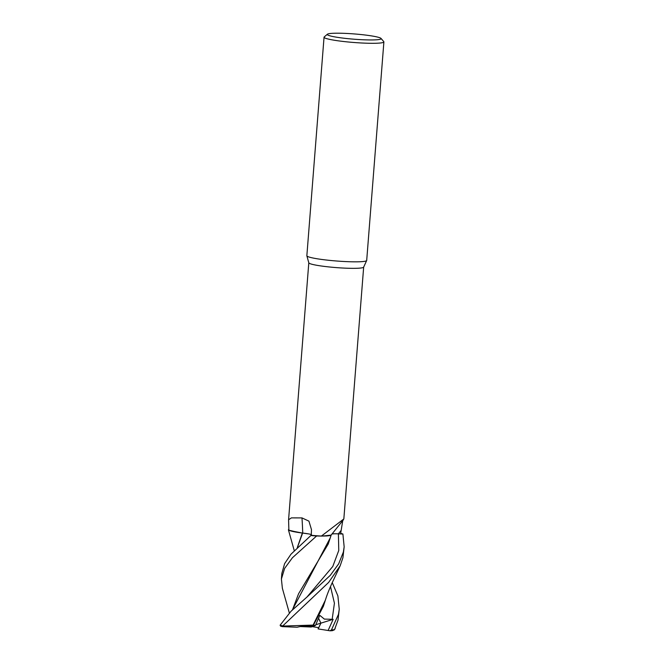 <?xml version="1.0" encoding="UTF-8"?>
<svg xmlns="http://www.w3.org/2000/svg" width="664" height="664" viewBox="0 0 664 664"><rect width="100%" height="100%" fill="white"/><g stroke="black" fill="none" stroke-linecap="round" stroke-linejoin="round"><path stroke-width="1" d="M292.509 609.784L298.559 593.774L328.265 543.949L331.153 535.059L326.92 535.956L316.653 535.989A29.996 2.93 -175.5 0 1 310.877 535.516L291.015 554.166L284.624 563.628L281.851 573.364L281.403 579.033L284.632 568.401L292.392 557.785L316.595 535.989A30.013 2.93 -175.5 0 1 310.877 535.516A29.988 2.93 -175.5 0 0 316.653 535.989L322.015 536.089L331.104 535.109A24.817 2.424 -175.5 0 1 321.409 536.055A27.514 2.689 -175.5 0 1 311.267 535.308L311.474 529.631L308.934 521.149L301.979 517.903L291.388 517.887L288.574 519.779L308.801 262.795M307.797 533.806L302.46 533.051A24.817 2.424 -175.5 0 1 299.007 532.578A24.817 2.424 -175.5 0 1 288.882 530.121L288.574 519.779M297.323 547.518L302.344 533.067L289.379 530.519L288.417 529.831L289.379 530.519L302.361 533.043M381.028 38.429L383.775 41.608A30.021 2.93 -175.5 0 1 383.892 41.907L366.694 260.437A30.021 2.93 -175.5 0 1 366.669 260.545A30.021 2.93 -175.5 0 1 366.287 260.869A30.021 2.93 -175.5 0 1 334.697 260.852A30.021 2.93 -175.5 0 1 306.859 255.839A30.021 2.93 -175.5 0 1 306.851 255.731L324.049 37.201A30.021 2.93 -175.5 0 1 324.215 36.927L327.427 34.213A27.016 2.639 -175.5 0 1 327.642 34.071A27.016 2.639 -175.5 0 1 355.232 34.013A27.016 2.639 -175.5 0 1 381.028 38.429A27.016 2.639 -175.5 0 1 380.762 39.085A27.016 2.639 -175.5 0 1 350.55 38.91A27.016 2.639 -175.5 0 1 327.427 34.213M366.669 260.545L363.64 267.16A27.514 2.689 -175.5 0 1 363.291 267.459A27.514 2.689 -175.5 0 1 334.341 267.443A27.514 2.689 -175.5 0 1 308.818 262.844L306.859 255.839M300.211 626.559L314.221 625.903L311.242 627.015L300.211 626.559M318.571 618.275L320.878 623.147L318.803 627.679L312.254 626.642M383.892 41.907A30.021 2.93 -175.5 0 1 383.485 42.338A30.021 2.93 -175.5 0 1 351.364 42.28A30.021 2.93 -175.5 0 1 324.049 37.201M321.409 536.055L343.836 518.957L363.664 267.111M302.46 533.051A24.817 2.424 -175.5 0 0 302.734 533.084A507.935 231.163 114.4 0 0 301.979 517.903M302.734 533.084A12.209 1.195 -175.5 0 1 311.316 534.603M288.848 529.499A29.988 2.93 -175.5 0 0 288.525 529.532L288.525 529.532A29.996 2.93 -175.5 0 1 288.848 529.499A30.013 2.93 -175.5 0 0 288.525 529.523L288.707 530.163L299.007 532.578M332.033 533.914A12.209 1.195 -175.5 0 1 338.374 533.839L342.906 534.014A30.013 2.93 -175.5 0 0 340.64 533.391A29.996 2.93 -175.5 0 1 342.906 534.014L338.408 533.864L340.591 533.922L342.757 520.576M333.843 533.839L332.017 533.939M316.595 535.989L326.904 535.964L331.153 535.059A24.817 2.424 -175.5 0 1 331.104 535.109M310.711 535.624L311.541 535.093C311.939 534.47 308.959 533.798 302.61 533.084M311.541 535.093L310.843 535.541L311.541 535.093M340.864 530.727A504.001 497.436 -175.2 0 0 338.374 533.839L342.898 534.014L344.159 546.846L343.371 552.05L338.673 563.836L330.298 575.331L306.942 597.069L332.772 566.483L338.764 550.464L338.408 533.864L337.768 533.839M332.249 582.652L337.885 595.899L339.246 609.245L338.457 614.391L331.469 629.904L330 630.8L318.089 628.908L320.878 623.147L315.765 624.741M289.338 612.972L282.374 588.304L281.403 579.033M334.797 629.099L334.523 629.663A30.021 2.93 -175.5 0 1 331.469 629.904M334.523 629.663L338.009 620.135L339.246 609.245M306.942 597.069L291.081 611.179L280.108 625.214L280.598 626.127A29.017 2.83 -175.5 0 0 282.308 626.625L282.773 625.92A30.021 2.93 -175.5 0 1 280.108 625.214M282.773 625.92L328.638 582.411L340.175 565.761L342.923 557.71L344.159 546.846M297.43 547.41L302.593 533.117M328.116 630.501L333.162 619.313L324.356 619.097L319.799 615.345L315.45 625.446L313.466 625.098L323.351 606.365L326.248 597.401M340.175 565.761L331.685 583.872C327.916 592.429 326.821 595.583 325.335 600.231L313.101 625.09L282.964 626.061M313.466 625.098L312.96 625.081M331.162 535.026L330.24 537.906L292.401 609.884M342.898 534.014L342.923 534.014A29.988 2.93 -175.5 0 0 340.64 533.399M334.49 629.762L332.398 630.659A29.017 2.83 -175.5 0 1 330 630.8M315.45 625.446L314.213 625.911C307.739 625.554 302.037 626.003 297.115 627.239L282.308 626.625M333.162 619.313L320.878 623.147L318.579 618.275M332.149 619.437L334.424 603.186L330.498 586.553M343.446 519.746L331.162 535.051M334.681 629.389L335.27 628.094M294.252 550.614L288.417 529.847"/></g></svg>
